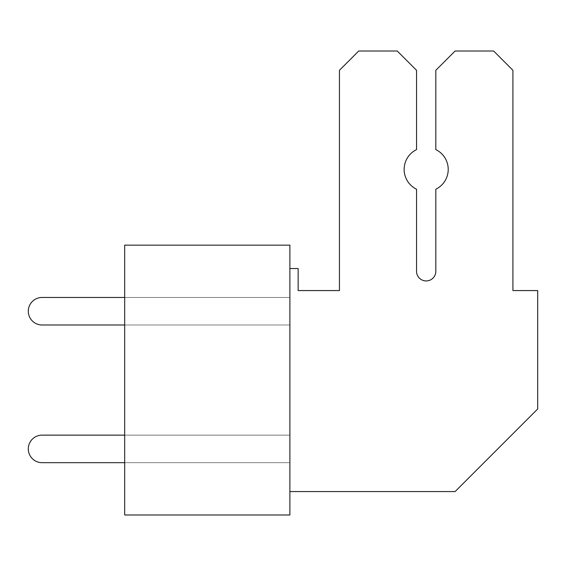 <?xml version="1.0" encoding="UTF-8"?>
<svg xmlns="http://www.w3.org/2000/svg" width="566" height="566" viewBox="0 0 566 566"><rect width="100%" height="100%" fill="white"/><g stroke="black" fill="none" stroke-linecap="round" stroke-linejoin="round"><path stroke-width="0.42" stroke-dasharray="2.83 2.12" d="M124.676 245.142L124.676 514.982L289.884 514.982L289.884 245.142L124.676 245.142M124.676 435.134L124.676 462.67L124.676 435.134L124.676 462.67L124.676 435.134L124.676 462.67L124.676 435.134L124.676 462.67L124.676 435.134L124.676 462.67L124.676 435.134L124.676 462.67L124.676 435.134L124.676 462.67L124.676 435.134L124.676 462.67L124.676 435.134L289.884 435.134L289.884 462.67L289.884 435.134L124.676 435.134L289.884 435.134L289.884 462.67L289.884 435.134L42.068 435.134A13.768 13.768 0 0 0 28.3 448.902A13.768 13.768 0 0 0 42.068 462.67L289.884 462.67L289.884 435.134L42.068 435.134A13.768 13.768 0 0 0 28.3 448.902A13.768 13.768 0 0 0 42.068 462.67L289.884 462.67L289.884 435.134L42.068 435.134A13.768 13.768 0 0 0 28.3 448.902A13.768 13.768 0 0 0 42.068 462.67A13.768 13.768 0 0 1 28.3 448.902A13.768 13.768 0 0 1 42.068 435.134A13.768 13.768 0 0 0 28.3 448.902A13.768 13.768 0 0 0 42.068 462.67L289.884 462.67L289.884 435.134L42.068 435.134A13.768 13.768 0 0 0 28.3 448.902A13.768 13.768 0 0 0 42.068 462.67L289.884 462.67L289.884 435.134L42.068 435.134A13.768 13.768 0 0 0 28.3 448.902A13.768 13.768 0 0 0 42.068 462.67A13.768 13.768 0 0 1 28.3 448.902A13.768 13.768 0 0 1 42.068 435.134A13.768 13.768 0 0 0 28.3 448.902A13.768 13.768 0 0 0 42.068 462.67L289.884 462.67L289.884 435.134L42.068 435.134A13.768 13.768 0 0 0 28.3 448.902A13.768 13.768 0 0 0 42.068 462.67L289.884 462.67L289.884 435.134L42.068 435.134A13.768 13.768 0 0 0 28.3 448.902A13.768 13.768 0 0 0 42.068 462.67A13.768 13.768 0 0 1 28.3 448.902A13.768 13.768 0 0 1 42.068 435.134A13.768 13.768 0 0 0 28.3 448.902A13.768 13.768 0 0 0 42.068 462.67L289.884 462.67L289.884 435.134L124.676 435.134M124.676 297.454L124.676 324.99L124.676 297.454L124.676 324.99L124.676 297.454L124.676 324.99L124.676 297.454L124.676 324.99L124.676 297.454L124.676 324.99L124.676 297.454L124.676 324.99L124.676 297.454L124.676 324.99L124.676 297.454L124.676 324.99L124.676 297.454L289.884 297.454L289.884 324.99L289.884 297.454L124.676 297.454L289.884 297.454L289.884 324.99L289.884 297.454L42.068 297.454A13.768 13.768 0 0 0 28.3 311.222A13.768 13.768 0 0 0 42.068 324.99L289.884 324.99L289.884 297.454L42.068 297.454A13.768 13.768 0 0 0 28.3 311.222A13.768 13.768 0 0 0 42.068 324.99L289.884 324.99L289.884 297.454L42.068 297.454A13.768 13.768 0 0 0 28.3 311.222A13.768 13.768 0 0 0 42.068 324.99A13.768 13.768 0 0 1 28.3 311.222A13.768 13.768 0 0 1 42.068 297.454A13.768 13.768 0 0 0 28.3 311.222A13.768 13.768 0 0 0 42.068 324.99L289.884 324.99L289.884 297.454L42.068 297.454A13.768 13.768 0 0 0 28.3 311.222A13.768 13.768 0 0 0 42.068 324.99L289.884 324.99L289.884 297.454L42.068 297.454A13.768 13.768 0 0 0 28.3 311.222A13.768 13.768 0 0 0 42.068 324.99A13.768 13.768 0 0 1 28.3 311.222A13.768 13.768 0 0 1 42.068 297.454A13.768 13.768 0 0 0 28.3 311.222A13.768 13.768 0 0 0 42.068 324.99L289.884 324.99L289.884 297.454L42.068 297.454A13.768 13.768 0 0 0 28.3 311.222A13.768 13.768 0 0 0 42.068 324.99L289.884 324.99L289.884 297.454L42.068 297.454A13.768 13.768 0 0 0 28.3 311.222A13.768 13.768 0 0 0 42.068 324.99A13.768 13.768 0 0 1 28.3 311.222A13.768 13.768 0 0 1 42.068 297.454A13.768 13.768 0 0 0 28.3 311.222A13.768 13.768 0 0 0 42.068 324.99L289.884 324.99L289.884 297.454L124.676 297.454M289.884 491.578L455.092 491.578L289.884 491.578L455.092 491.578L289.884 491.578L455.092 491.578L289.884 491.578L455.092 491.578L289.884 491.578L455.092 491.578L289.884 491.578L455.092 491.578L289.884 491.578L455.092 491.578L289.884 491.578L289.884 462.67L289.884 491.578L289.884 462.67L289.884 491.578L289.884 462.67L289.884 491.578L289.884 462.67L289.884 491.578L289.884 462.67L289.884 491.578L289.884 462.67L289.884 491.578L289.884 462.67L289.884 491.578L289.884 462.67L124.676 462.67L289.884 462.67L124.676 462.67L289.884 462.67L124.676 462.67L289.884 462.67L124.676 462.67L289.884 462.67L124.676 462.67L289.884 462.67L124.676 462.67L289.884 462.67L124.676 462.67L289.884 462.67L124.676 462.67L289.884 462.67L124.676 462.67L289.884 462.67L124.676 462.67L289.884 462.67L124.676 462.67L289.884 462.67L124.676 462.67L289.884 462.67L289.884 435.134L42.068 435.134A13.768 13.768 0 0 0 28.3 448.902A13.768 13.768 0 0 0 42.068 462.67L289.884 462.67L289.884 435.134L289.884 491.578L455.092 491.578L537.7 408.97L537.7 290.57L512.916 290.57L512.916 70.29L493.644 51.018L455.092 51.018L435.82 70.29L435.82 149.608A22.024 22.024 0 0 1 435.82 189.228L435.82 271.291A9.643 9.643 0 0 1 426.177 280.934A9.643 9.643 0 0 1 416.541 271.291L416.541 189.228A22.024 22.024 0 0 1 416.548 149.608L416.548 70.29L397.268 51.018L358.724 51.018L339.444 70.29L339.444 290.57L298.14 290.57L298.14 268.546L289.884 268.546L289.884 297.454L42.068 297.454A13.768 13.768 0 0 0 28.3 311.222A13.768 13.768 0 0 0 42.068 324.99L289.884 324.99L289.884 268.546L289.884 297.454L289.884 268.546L289.884 297.454L289.884 268.546L289.884 297.454L289.884 268.546L289.884 297.454L289.884 268.546L289.884 297.454L289.884 268.546L289.884 297.454L289.884 268.546L289.884 297.454L289.884 268.546L298.14 268.546L289.884 268.546M124.676 324.99L289.884 324.99L289.884 435.134L289.884 324.99L289.884 435.134L289.884 324.99L289.884 435.134L289.884 324.99L289.884 435.134L289.884 324.99L289.884 435.134L289.884 324.99L289.884 435.134L289.884 324.99L289.884 435.134L289.884 324.99L289.884 435.134L289.884 324.99L124.676 324.99M298.14 290.57L298.14 268.546L298.14 290.57L298.14 268.546L298.14 290.57L298.14 268.546L298.14 290.57L298.14 268.546L298.14 290.57L298.14 268.546L298.14 290.57L298.14 268.546L298.14 290.57L298.14 268.546L298.14 290.57L339.444 290.57L298.14 290.57L339.444 290.57L298.14 290.57L339.444 290.57L298.14 290.57L339.444 290.57L339.444 70.29L339.444 290.57M358.724 51.018L339.444 70.29L358.724 51.018L339.444 70.29L358.724 51.018L339.444 70.29L358.724 51.018L339.444 70.29L358.724 51.018L339.444 70.29L358.724 51.018L339.444 70.29L358.724 51.018L339.444 70.29L358.724 51.018L397.268 51.018L358.724 51.018M416.548 70.29L397.268 51.018L416.548 70.29L397.268 51.018L416.548 70.29L397.268 51.018L416.548 70.29L397.268 51.018L416.548 70.29L397.268 51.018L416.548 70.29L397.268 51.018L416.548 70.29L397.268 51.018L416.548 70.29L416.548 149.608L416.548 70.29M416.541 189.228A22.024 22.024 0 0 1 416.548 149.608A22.024 22.024 0 0 0 416.541 189.228A22.024 22.024 0 0 1 416.548 149.608A22.024 22.024 0 0 0 416.541 189.228A22.024 22.024 0 0 1 416.548 149.608A22.024 22.024 0 0 0 416.541 189.228A22.024 22.024 0 0 1 416.548 149.608A22.024 22.024 0 0 0 416.541 189.228A22.024 22.024 0 0 1 416.548 149.608A22.024 22.024 0 0 0 416.541 189.228A22.024 22.024 0 0 1 416.548 149.608A22.024 22.024 0 0 0 416.541 189.228A22.024 22.024 0 0 1 416.548 149.608A22.024 22.024 0 0 0 416.541 189.228L416.541 271.291L416.541 189.228M435.82 271.291L435.82 189.228A22.024 22.024 0 0 0 435.82 149.608A22.024 22.024 0 0 1 435.82 189.228A22.024 22.024 0 0 0 435.82 149.608A22.024 22.024 0 0 1 435.82 189.228A22.024 22.024 0 0 0 435.82 149.608A22.024 22.024 0 0 1 435.82 189.228A22.024 22.024 0 0 0 435.82 149.608A22.024 22.024 0 0 1 435.82 189.228A22.024 22.024 0 0 0 435.82 149.608A22.024 22.024 0 0 1 435.82 189.228A22.024 22.024 0 0 0 435.82 149.608A22.024 22.024 0 0 1 435.82 189.228A22.024 22.024 0 0 0 435.82 149.608L435.82 70.29L435.82 149.608L435.82 70.29L435.82 149.608L435.82 70.29L435.82 149.608L435.82 70.29L435.82 149.608L435.82 70.29L435.82 149.608L435.82 70.29L435.82 149.608L435.82 70.29L455.092 51.018L435.82 70.29L455.092 51.018L435.82 70.29L455.092 51.018L435.82 70.29L455.092 51.018L435.82 70.29L455.092 51.018L435.82 70.29L455.092 51.018L435.82 70.29L455.092 51.018L493.644 51.018L455.092 51.018L493.644 51.018L455.092 51.018L493.644 51.018L455.092 51.018L493.644 51.018L455.092 51.018L493.644 51.018L455.092 51.018L493.644 51.018L455.092 51.018L493.644 51.018L512.916 70.29L493.644 51.018L512.916 70.29L493.644 51.018L512.916 70.29L493.644 51.018L512.916 70.29L493.644 51.018L512.916 70.29L493.644 51.018L512.916 70.29L493.644 51.018L512.916 70.29L512.916 290.57L512.916 70.29L512.916 290.57L512.916 70.29L512.916 290.57L512.916 70.29L512.916 290.57L512.916 70.29L512.916 290.57L512.916 70.29L512.916 290.57L512.916 70.29L512.916 290.57L537.7 290.57L512.916 290.57L537.7 290.57L512.916 290.57L537.7 290.57L512.916 290.57L537.7 290.57L512.916 290.57L537.7 290.57L512.916 290.57L537.7 290.57L512.916 290.57L537.7 290.57L537.7 408.97L537.7 290.57L537.7 408.97L537.7 290.57L537.7 408.97L537.7 290.57L537.7 408.97L537.7 290.57L537.7 408.97L537.7 290.57L537.7 408.97L537.7 290.57L537.7 408.97L455.092 491.578L537.7 408.97L455.092 491.578L537.7 408.97L455.092 491.578L537.7 408.97L455.092 491.578L537.7 408.97L455.092 491.578L537.7 408.97L455.092 491.578L537.7 408.97L455.092 491.578L537.7 408.97L537.7 290.57L512.916 290.57L512.916 70.29L493.644 51.018L455.092 51.018L435.82 70.29L435.82 149.608A22.024 22.024 0 0 1 435.82 189.228L435.82 271.291A9.643 9.643 0 0 1 426.177 280.934A9.643 9.643 0 0 1 416.541 271.291A9.643 9.643 0 0 0 426.177 280.934A9.643 9.643 0 0 0 435.82 271.291A9.643 9.643 0 0 1 426.177 280.934A9.643 9.643 0 0 1 416.541 271.291A9.643 9.643 0 0 0 426.177 280.934A9.643 9.643 0 0 0 435.82 271.291A9.643 9.643 0 0 1 426.177 280.934A9.643 9.643 0 0 1 416.541 271.291A9.643 9.643 0 0 0 426.177 280.934A9.643 9.643 0 0 0 435.82 271.291A9.643 9.643 0 0 1 426.177 280.934A9.643 9.643 0 0 1 416.541 271.291M42.068 462.67A13.768 13.768 0 0 1 28.3 448.902A13.768 13.768 0 0 1 42.068 435.134M42.068 324.99A13.768 13.768 0 0 1 28.3 311.222A13.768 13.768 0 0 1 42.068 297.454"/><path stroke-width="0.85" d="M124.676 245.142L124.676 514.982L289.884 514.982L289.884 245.142L124.676 245.142M289.884 491.578L455.092 491.578L537.7 408.97L537.7 290.57L512.916 290.57L512.916 70.29L493.644 51.018L455.092 51.018L435.82 70.29L435.82 149.608A22.024 22.024 0 0 1 435.82 189.228L435.82 271.291A9.643 9.643 0 0 1 426.177 280.934A9.643 9.643 0 0 1 416.541 271.291L416.541 189.228A22.024 22.024 0 0 1 416.548 149.608L416.548 70.29L397.268 51.018L358.724 51.018L339.444 70.29L339.444 290.57L298.14 290.57L298.14 268.546L289.884 268.546M42.068 462.67L124.676 462.67L42.068 462.67A13.768 13.768 0 0 1 28.3 448.902A13.768 13.768 0 0 1 42.068 435.134L124.676 435.134L42.068 435.134M42.068 324.99L124.676 324.99L42.068 324.99A13.768 13.768 0 0 1 28.3 311.222A13.768 13.768 0 0 1 42.068 297.454L124.676 297.454L42.068 297.454M339.444 290.57L298.14 290.57M435.82 271.291A9.643 9.643 0 0 1 426.177 280.934A9.643 9.643 0 0 1 416.541 271.291A9.643 9.643 0 0 0 426.177 280.934A9.643 9.643 0 0 0 435.82 271.291A9.643 9.643 0 0 1 426.177 280.934A9.643 9.643 0 0 1 416.541 271.291A9.643 9.643 0 0 0 426.177 280.934A9.643 9.643 0 0 0 435.82 271.291A9.643 9.643 0 0 1 426.177 280.934A9.643 9.643 0 0 1 416.541 271.291A9.643 9.643 0 0 0 426.177 280.934A9.643 9.643 0 0 0 435.82 271.291A9.643 9.643 0 0 1 426.177 280.934A9.643 9.643 0 0 1 416.541 271.291"/></g></svg>
